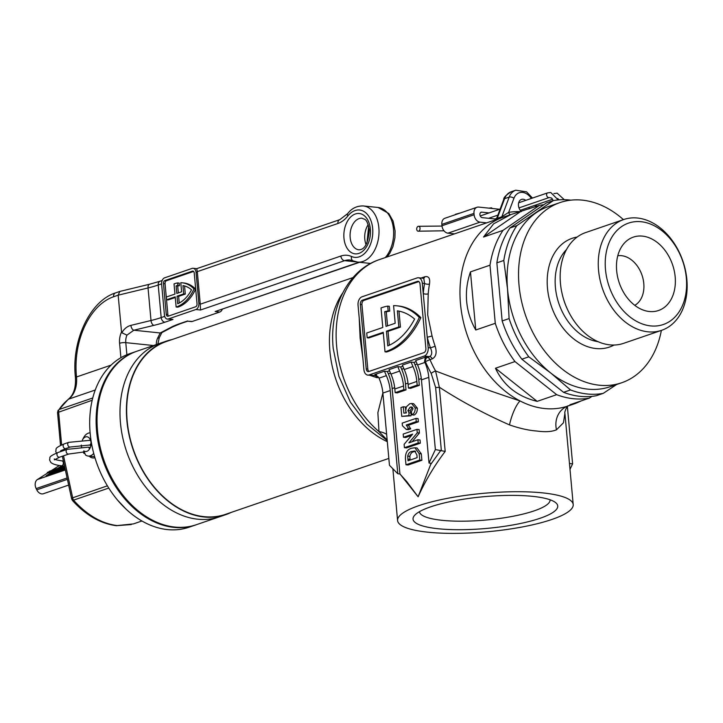 <?xml version="1.0" encoding="UTF-8"?>
<svg xmlns="http://www.w3.org/2000/svg" width="723" height="723" viewBox="0 0 723 723"><rect width="100%" height="100%" fill="white"/><g stroke="black" fill="none" stroke-linecap="round" stroke-linejoin="round"><path stroke-width="1.08" d="M529.128 207.275A7.049 5.115 -108.9 0 1 528.992 208.938M521.391 211.541A7.049 5.115 -108.9 0 1 518.454 205.549A7.049 5.115 -108.9 0 1 521.491 199.421A7.049 5.115 -108.9 0 1 525.784 200.352M532.679 496.358A72.652 15.924 -5.2 0 1 555.571 502.575A72.652 15.924 -5.2 0 1 523.38 522.865A72.652 15.924 -5.2 0 1 438.111 528.739A72.652 15.924 -5.2 0 1 414.559 515.409A72.652 15.924 -5.2 0 1 532.679 496.358M419.448 511.676A65.603 14.379 174.8 0 0 442.078 520.316A65.603 14.379 174.8 0 0 512.48 516.367A65.603 14.379 174.8 0 0 550.104 499.792M388.829 458.418L225.63 514.315A91.342 66.299 -108.9 0 1 127.149 420.732A91.342 66.299 -108.9 0 1 166.435 341.482L353.032 277.569M383.298 332.987L368.766 337.957L367.167 337.795L366.733 332.996L382.792 327.492L381.021 307.962A75.472 49.218 95.9 0 1 382.232 307.519A75.472 49.218 95.9 0 1 387.718 306.109L389.308 306.272L389.751 311.107L388.152 310.935L387.718 306.109M428.007 532.2A88.17 19.322 -5.2 0 1 397.587 520.542A88.17 19.322 -5.2 0 1 448.034 498.228A88.17 19.322 -5.2 0 1 542.774 492.896A88.17 19.322 -5.2 0 1 573.203 504.555A88.17 19.322 -5.2 0 1 522.747 526.868A88.17 19.322 -5.2 0 1 428.007 532.2M573.203 504.555L564.907 413.375L563.443 422.783L556.484 429.796C551.848 431.758 545.404 432.182 537.153 431.062C528.829 430.456 519.611 428.405 509.498 424.907C484.166 413.71 460.786 401.148 439.349 387.23L445.187 451.405C434.442 465.576 425.413 480.696 418.102 496.773L400.235 474.279M362.874 358.265L360.135 338.084L359.25 319.015M421.084 278.048L424.79 276.773C428.739 275.933 430.302 278.346 429.489 284.022A99.81 72.436 71.1 0 0 428.224 293.836L427.691 314.948L432.056 335.987A99.81 72.436 71.1 0 0 435.156 346.254C437.063 352.535 436.096 356.737 432.264 358.861L429.968 359.647A99.81 72.436 71.1 0 0 435.544 370.953C461.193 380.759 489.363 390.763 520.063 400.949A99.81 72.436 -108.9 0 1 460.479 303.723A99.81 72.436 -108.9 0 1 503.398 217.126A99.81 72.436 -108.9 0 0 460.479 303.723A99.81 72.436 -108.9 0 0 568.079 405.974A21.157 18.879 -109 0 0 556.484 429.796M387.157 439.973L378.988 431.622L377.867 412.688L382.874 392.978M378.599 377.243L377.18 377.731L369.733 375.3M406.272 429.435L408.396 429.652L410.718 428.856L408.368 425.26L418.382 421.825L418.093 418.626L415.96 418.4L416.249 421.608L406.236 425.034L408.594 428.64L406.272 429.435L402.431 425.757L402.187 423.118L415.96 418.4M405.983 464.781L408.106 464.997L421.88 460.28L421.301 453.881L417.026 447.98L414.903 447.763L419.168 453.664L419.756 460.063L405.983 464.781L405.413 458.554C405.377 452.643 407.483 449.2 411.721 448.215L414.903 447.763M407.998 383.136L405.467 384.003L406.01 389.905L397.289 392.887L395.156 392.67L394.821 388.992A35.264 25.594 71.1 0 0 390.935 374.08A104.392 75.77 -108.9 0 1 389.064 369.634L397.786 366.642L400.678 366.941L402.838 366.209M394.686 387.691L392.155 388.558L399.927 473.972L406.669 481.491L418.102 496.773L431.143 463.28L429.019 463.054L435.363 449.57L445.187 451.405M421.31 378.572L418.78 379.439L419.322 385.341L410.601 388.332L408.468 388.106L408.134 384.428A35.264 25.594 71.1 0 0 404.247 369.516A104.392 75.77 -108.9 0 1 402.377 365.07L411.098 362.087L413.99 362.386L416.15 361.645M404.428 447.691L406.552 447.908L420.325 443.19L420.036 439.991L417.903 439.765L418.201 442.973L404.428 447.691L404.121 444.338L412.67 434.125L403.479 437.27L403.181 434.071L416.954 429.354L417.27 432.815L408.92 442.838L417.903 439.765M403.479 437.27L405.603 437.496L411.559 435.454M412.155 441.735L419.403 433.032L419.087 429.57L416.954 429.354M411.947 414.821L414.071 415.038C416.34 413.863 417.415 411.55 417.316 408.115L413.683 403.723L411.559 403.497L415.192 407.889C415.291 411.333 414.207 413.637 411.947 414.821L411.297 411.739L413.05 408.694L411.55 406.959L410.158 407.176L407.871 410.583L409.001 412.815L408.884 415.598L401.762 416.385L400.958 407.573L403.28 406.778L403.868 413.149L406.407 412.869L405.675 410.718L406.398 406.787L409.787 403.723L411.559 403.497M401.762 416.385L411.007 415.815L411.125 413.032L410.004 410.809L412.426 407.347M405.946 412.923L405.829 411.595M405.648 409.616L405.413 406.995L403.28 406.778M569.471 463.524L572.598 463.85L569.995 469.363M382.883 393.077A35.264 25.594 71.1 0 0 379.006 378.165L386.344 375.653A35.264 25.594 -108.9 0 1 390.23 390.565L382.883 393.077L389.462 465.296L397.804 473.746L399.927 473.972M428.179 347.646L422.313 283.217A7.049 4.6 -84.1 0 0 418.454 277.768A7.049 4.6 -84.1 0 0 417.099 277.93L362.015 296.801A7.049 4.6 -84.1 0 0 358.048 305.223L363.913 369.652A7.049 4.6 -84.1 0 0 367.772 375.101A7.049 4.6 -84.1 0 0 369.128 374.939L424.211 356.068A7.049 4.6 -84.1 0 0 428.179 347.646L430.438 347.88L435.156 346.254M567.392 406.697L572.598 463.85M568.124 405.955A99.81 72.436 -108.9 0 1 520.063 400.949A21.157 5.739 -72.6 0 0 509.498 424.907M424.907 362.44A35.264 25.594 -108.9 0 1 428.793 377.352L421.446 379.873A35.264 25.594 71.1 0 0 417.56 364.961L424.907 362.44A104.392 75.77 -108.9 0 1 424.518 361.545L425.332 357.207L427.383 357.424L429.679 356.638C432.119 355.002 432.372 352.083 430.438 347.88A103.335 75.002 -108.9 0 1 427.239 337.243L432.056 335.987M428.793 377.352L435.363 449.57M435.617 387.429L431.17 373.339A3.525 0.578 151 0 1 435.544 370.953L439.349 387.23A3.525 0.777 174.8 0 1 435.617 387.429L441.328 450.23M421.446 379.873L429.019 463.054M417.56 364.961A104.392 75.77 -108.9 0 1 415.689 360.515L425.332 357.207M404.247 369.516L412.969 366.534A35.264 25.594 -108.9 0 1 416.855 381.446L417.189 385.124L419.322 385.341M418.78 379.439A35.264 25.594 71.1 0 0 414.984 364.726A100.868 73.204 -108.9 0 1 413.99 362.386M412.969 366.534A104.392 75.77 -108.9 0 1 411.098 362.087M417.189 385.124L408.468 388.106M379.006 378.165A104.392 75.77 -108.9 0 1 378.608 377.27L374.83 374.505L384.473 371.206L387.365 371.505L389.525 370.763M390.935 374.08L399.656 371.089A35.264 25.594 -108.9 0 1 403.542 386.001L403.877 389.679L406.01 389.905M405.467 384.003A35.264 25.594 71.1 0 0 401.672 369.29A100.868 73.204 -108.9 0 1 400.678 366.941M399.656 371.089A104.392 75.77 -108.9 0 1 397.786 366.642M403.877 389.679L395.156 392.67M392.155 388.558A35.264 25.594 71.1 0 0 388.359 373.845A100.868 73.204 -108.9 0 1 387.365 371.505M386.344 375.653A104.392 75.77 -108.9 0 1 384.473 371.206M390.23 390.565L397.804 473.746M376.34 374.659L375.562 374.433M362.331 300.226A3.525 2.296 -84.1 0 0 360.343 304.437L366.209 368.866A3.525 2.296 -84.1 0 0 368.134 371.586A3.525 2.296 -84.1 0 0 368.811 371.505L423.904 352.643A3.525 2.296 -84.1 0 0 425.883 348.432L420.018 284.003A3.525 2.296 -84.1 0 0 418.093 281.283A3.525 2.296 -84.1 0 0 417.415 281.364L362.331 300.226L363.922 300.397A3.525 2.296 -84.1 0 0 361.943 304.609L367.799 369.037A3.525 2.296 -84.1 0 0 368.965 371.459M428.224 293.836A3.525 1.256 -175.2 0 1 423.262 293.61A103.335 75.002 -108.9 0 1 424.573 283.452L423.768 278.328L418.454 277.768M367.772 375.101L374.586 375.508L369.128 374.939M418.861 281.581L363.922 300.397M387.546 325.865L386.272 311.866L384.672 311.703L386.01 326.398L395.192 323.253L393.583 305.621A75.472 49.218 95.9 0 1 396.719 305.793A75.472 49.218 95.9 0 1 419.286 317.469L420.876 317.641A75.472 49.218 95.9 0 0 398.31 305.956L396.719 305.793M386.272 311.866A70.538 46.001 95.9 0 1 389.751 311.107M384.672 311.703A70.538 46.001 95.9 0 1 388.152 310.935M420.876 317.641A75.472 49.218 -84.1 0 1 386.606 351.993L385.016 351.83L383.235 332.291L367.167 337.795M385.016 351.83A75.472 49.218 -84.1 0 0 419.286 317.469M397.379 310.845A70.538 46.001 95.9 0 1 414.613 319.069A70.538 46.001 -84.1 0 1 387.781 345.883L386.444 331.188L398.843 326.95L397.379 310.845M386.444 331.188L388.043 331.36L389.308 345.223M388.043 331.36L400.434 327.112L398.843 326.95M400.434 327.112L398.979 311.125M430.42 464.817L440.967 450.158M386.642 434.333A21.157 15.888 -21 0 0 378.988 431.622A99.81 72.436 71.1 0 1 336.638 346.136A99.81 72.436 71.1 0 1 379.557 259.539L510.881 214.559L493.583 223.832L483.524 237.036L503.027 230.357A99.81 72.436 -108.9 0 0 489.986 265.196L470.474 271.875C467.049 281.78 465.784 291.685 466.678 301.599C467.591 311.505 470.619 320.976 475.761 329.995L495.273 323.308A99.81 72.436 -108.9 0 0 514.975 361.563L495.463 368.242C503.57 385.531 517.469 396.566 537.162 401.364L556.674 394.677A99.81 72.436 -108.9 0 0 589.426 398.084L569.914 404.763L575.562 403.407L581.563 400.777M422.313 283.217L424.573 283.452A3.525 1.473 -170 0 0 429.489 284.022M531.342 198.445A14.108 10.239 71.1 0 0 513.945 198.283L508.667 212.372L501.834 216.755L509.182 197.117L504.591 198.689A3.525 1.817 -159.5 0 0 503.75 199.403C503.524 197.632 506.001 195.083 511.179 191.776A17.632 12.797 71.1 0 0 504.591 198.689L497.243 218.328L496.737 218.129L494.957 220.063M521.012 211.667A103.335 75.002 -108.9 0 0 508.667 212.372A3.525 2.413 -99.5 0 0 510.248 214.776M421.88 460.28L419.756 460.063M421.301 453.881L419.168 453.664M408.016 460.777L417.135 457.65L416.882 454.912L414.659 450.998L411.902 451.459C409.787 451.739 408.387 453.294 407.718 456.123L408.016 460.777M411.902 451.459L415.571 451.269M414.035 451.676L413.999 451.694C411.893 451.983 410.51 453.529 409.842 456.34L407.718 456.123M410.058 460.072L409.842 456.34M419.403 433.032L417.27 432.815M420.325 443.19L418.201 442.973M410.718 428.856L408.594 428.64M408.368 425.26L406.236 425.034M418.382 421.825L416.249 421.608M417.316 408.115L415.192 407.889M411.007 415.815L408.884 415.598M411.125 413.032L409.001 412.815M410.004 410.809L407.871 410.583M412.282 407.392L410.158 407.176M686.344 278.021A53.61 38.906 71.1 0 0 641.174 221.726A53.61 38.906 71.1 0 0 605.494 269.607A53.61 38.906 71.1 0 0 650.655 325.901A53.61 38.906 71.1 0 0 686.344 278.021M598.554 270.321A58.545 42.494 -108.9 0 1 623.732 219.53A58.545 42.494 -108.9 0 1 686.85 279.503A58.545 42.494 -108.9 0 1 661.672 330.303A58.545 42.494 -108.9 0 1 598.554 270.321M661.672 330.303L623.569 343.353A58.545 42.494 -108.9 0 1 560.452 283.371A58.545 42.494 -108.9 0 1 585.63 232.58L623.732 219.53M675.174 276.855A38.798 28.161 -108.9 0 1 647.293 311.206A38.798 28.161 -108.9 0 1 616.665 270.773A38.798 28.161 -108.9 0 1 624.085 243.425A38.798 28.161 -108.9 0 1 654.884 240.75A38.798 28.161 -108.9 0 1 675.174 276.855M617.785 255.743A26.453 19.196 -108.9 0 1 643.786 283.452A26.453 19.196 -108.9 0 1 634.776 305.341M661.364 330.411A95.228 69.11 -108.9 0 1 621.681 382.765A95.228 69.11 -108.9 0 1 519.024 285.214A95.228 69.11 -108.9 0 1 559.973 202.594A95.228 69.11 -108.9 0 1 623.425 219.629M616.638 384.5L603.253 393.348L596.303 395.725A99.81 72.436 71.1 0 1 563.56 392.318L570.501 389.941L550.745 373.005L528.802 356.819L521.861 359.204A99.81 72.436 71.1 0 1 502.16 320.949L509.1 318.572L507.546 289.146A95.228 69.11 -108.9 0 1 536.159 212.743A95.228 69.11 -108.9 0 1 548.495 206.525L559.973 202.594M543.823 204.717A99.81 72.436 -108.9 0 0 539.439 205.359L510.881 214.559M528.802 356.819A99.81 72.436 -108.9 0 1 509.1 318.572M603.253 393.348A99.81 72.436 -108.9 0 1 570.501 389.941M553.276 200.623L546.326 203L509.914 227.998L516.864 225.612L553.276 200.623A99.81 72.436 -108.9 0 1 570.872 200.163M509.914 227.998A99.81 72.436 71.1 0 0 496.864 262.838L503.814 260.461A99.81 72.436 -108.9 0 1 516.864 225.612M502.16 320.949L496.864 262.838M621.681 382.765L610.203 386.697A95.228 69.11 -108.9 0 1 550.745 373.005A95.228 69.11 -108.9 0 1 507.546 289.146L503.814 260.461M489.986 265.196L495.273 323.308M475.761 329.995L470.474 271.875M539.439 205.359L503.027 230.357M483.524 237.036L519.936 212.038M589.426 398.084L591.929 396.367M563.56 392.318L521.861 359.204M514.975 361.563L556.674 394.677M537.162 401.364L495.463 368.242M136.023 351.523L129.598 353.719A91.694 66.552 71.1 0 0 92.372 447.754A91.694 66.552 71.1 0 0 167.411 529.579A91.694 66.552 71.1 0 0 189.019 527.221L195.445 525.025A91.694 66.552 -108.9 0 1 173.845 527.374A91.694 66.552 -108.9 0 1 98.798 445.558A91.694 66.552 -108.9 0 1 136.023 351.523A91.694 66.552 -108.9 0 1 136.484 351.369M195.906 524.862A91.694 66.552 -108.9 0 1 195.445 525.025M197.713 519.195A91.694 66.552 71.1 0 0 219.313 516.846A91.694 66.552 -108.9 0 1 120.461 422.901A91.694 66.552 -108.9 0 1 159.891 343.344A91.694 66.552 71.1 0 0 122.675 437.379A91.694 66.552 71.1 0 0 197.713 519.195M171.947 339.593A91.694 66.552 71.1 0 0 166.317 341.148A91.694 66.552 71.1 0 0 129.101 435.174A91.694 66.552 71.1 0 0 204.139 516.999A91.694 66.552 71.1 0 0 225.739 514.649A91.694 66.552 71.1 0 0 231.143 512.426M225.739 514.649L196.358 524.708A91.694 66.552 -108.9 0 1 97.506 430.763A91.694 66.552 -108.9 0 1 136.936 351.206L166.317 341.148M178.328 292.914L177.695 286.037L176.105 285.865L176.792 293.448L181.609 291.794L180.786 282.702A39.675 25.874 95.9 0 1 182.133 282.792L183.723 282.955A39.675 25.874 95.9 0 1 195.617 289.128A39.675 25.874 -84.1 0 1 177.731 307.176L176.132 307.013L175.21 296.819L166.597 299.765L166.353 297.017L174.957 294.071L174.026 283.877A39.675 25.874 95.9 0 1 174.523 283.705A39.675 25.874 95.9 0 1 177.614 282.928L179.205 283.091L179.44 285.684L177.849 285.513L177.614 282.928M108.775 488.061L73.511 500.153C87.085 515.138 101.645 523.615 117.18 525.576L133.412 523.904L141.934 520.985M62.359 456.231L71.658 498.915L72.363 497.921A3.525 2.693 -123.1 0 0 73.511 500.153L72.472 500.515C85.847 515.237 100.461 523.624 116.331 525.684L116.331 525.684A4.41 2.874 -84.1 0 0 117.18 525.576M168.342 318.951L195.888 309.516A5.287 3.452 -84.1 0 0 198.861 303.199L196.06 272.354A5.287 3.452 -84.1 0 0 193.158 268.278A5.287 3.452 -84.1 0 0 192.146 268.396L164.6 277.831A5.287 3.452 -84.1 0 0 161.627 284.148L164.437 314.993A5.287 3.452 -84.1 0 0 167.329 319.078A5.287 3.452 -84.1 0 0 168.342 318.951L172.996 319.439L164.898 322.214A60.84 13.33 -5.2 0 1 153.927 325.359L133.836 330.221L160.226 332.969A4.41 3.805 -117.7 0 0 161.88 332.589L159.277 337.695L157.524 338.328L160.226 332.969L171.288 327.167A60.84 13.33 -5.2 0 1 179.521 323.732A4.41 3.199 -108.9 0 0 180.56 323.624L187.664 321.193L191.261 321.563A5.287 3.452 -84.1 0 0 192.282 321.446L219.828 312.011A5.287 3.452 -84.1 0 0 222.268 309.336M182.133 282.792A39.675 25.874 95.9 0 1 194.017 288.956A39.675 25.874 -84.1 0 1 176.132 307.013M176.105 285.865A37.036 24.148 95.9 0 1 177.849 285.513M182.937 285.576A37.036 24.148 95.9 0 1 191.523 289.815A37.036 24.148 -84.1 0 1 177.731 303.759L177.045 296.186L183.696 293.909L182.937 285.576M195.644 306.778A2.467 1.609 -84.1 0 0 197.027 303.832L194.225 272.987A2.467 1.609 -84.1 0 0 192.869 271.08A2.467 1.609 -84.1 0 0 192.399 271.134L164.853 280.569A2.467 1.609 -84.1 0 0 163.461 283.524L166.272 314.36A2.467 1.609 -84.1 0 0 167.619 316.267A2.467 1.609 -84.1 0 0 168.097 316.213L195.644 306.778M356.258 261.889L344.582 260.669L200.542 310.004L200.226 304.211A5.287 3.452 -84.1 0 0 200.19 303.335L197.388 272.499A5.287 3.452 -84.1 0 0 197.262 271.658L196.801 268.884M172.996 319.439L167.329 319.078M187.664 321.193L192.282 321.446M359.078 262.241L215.174 311.523L359.62 262.295M89.137 456.15A13.05 8.513 -84.1 0 0 92.815 457.948A13.05 8.513 -84.1 0 0 94.966 457.758M125.838 508.911L117.578 500.135M120.904 357.695L119.593 343.28A14.993 9.779 95.9 0 1 121.527 331.984L118.174 295.183L113.583 296.755A66.127 43.118 -84.1 0 0 76.394 375.743L76.502 376.972A28.215 20.479 -108.9 0 1 68.739 399.096A70.538 51.197 71.1 0 0 59.087 409.516L92.752 397.984M121.527 331.984L121.844 332.743C124.085 328.838 127.112 326.38 130.917 325.368L151.008 320.506L148.043 287.944L118.174 295.183L119.828 291.432L149.534 284.238A4.41 2.404 76.4 0 0 148.043 287.944A56.43 12.363 -5.2 0 0 158.22 285.025L161.184 317.587L164.699 316.376M130.917 325.368A4.41 2.404 -103.6 0 0 133.836 330.221L126.941 335.147L121.844 332.743M92.201 400.253L57.542 412.589L60.524 445.404M72.363 497.921L107.402 485.829M95.255 390.013L68.739 399.096A4.41 2.946 52.4 0 0 68.152 399.403L59.087 409.516A3.525 2.558 -108.9 0 0 58.599 411.758L61.618 444.898M177.695 286.037A37.036 24.148 95.9 0 1 179.44 285.684M175.264 297.505L168.197 299.928L166.597 299.765M195.617 289.128L194.017 288.956M193.583 271.441L166.444 280.741A2.467 1.609 -84.1 0 0 165.061 283.687L167.863 314.532A2.467 1.609 -84.1 0 0 168.504 316.078M177.045 296.186L178.635 296.349L179.25 303.036M178.635 296.349L185.296 294.071L183.696 293.909M185.296 294.071L184.555 285.947M73.574 500.117A3.525 2.558 -108.9 0 1 72.662 497.731L63.534 455.824M93.719 453.384A11.64 7.592 95.9 0 1 88.17 456.05A11.64 7.592 95.9 0 1 85.558 455.011L83.76 450.845A7.411 4.826 -84.1 0 0 85.422 451.504A7.411 4.826 -84.1 0 0 90.655 446.434A7.411 4.826 -84.1 0 0 89.146 437.903A7.411 4.826 -84.1 0 0 86.95 436.773A7.411 4.826 -84.1 0 0 82.449 439.955A7.411 4.826 -84.1 0 0 82.395 440.054M81.328 445.061A7.411 4.826 -84.1 0 0 81.554 447.031M83.47 451.929L83.976 453.384A11.64 7.592 95.9 0 1 83.1 451.929M84.898 453.484L83.976 453.384M82.449 439.955L83.497 437.894A11.64 7.592 95.9 0 1 90.122 432.869M61.735 465.82L58.012 468.197L47.275 472.462L56.005 469.48L46.073 475.815L46.38 476.439A53.61 6.399 -26.2 0 0 65.088 468.757M62.901 466.516L63.678 466.019M59.358 465.531L51.848 470.302M47.564 473.041L37.433 479.512L65.341 469.95M47.275 472.462L47.591 473.095L53.52 471.062M68.649 485.088L43.425 493.719A7.049 5.115 -108.9 0 1 36.765 489.842L67.393 479.349M67.094 477.984L36.15 488.585L36.765 489.842M36.15 488.585A7.049 5.115 -108.9 0 1 37.433 479.512M64.202 466.073L60.108 467.474L62.567 465.901M46.073 475.815A53.61 6.399 -26.2 0 0 64.934 468.061M61.916 465.838L58.039 468.314L49.309 471.306L56.9 469.037L47.013 475.345A52.906 6.317 -26.2 0 0 64.916 467.971M64.492 466.1L59.214 467.908L62.386 465.883M64.6 466.516L57.704 468.875L49.11 474.36A51.071 6.1 -26.2 0 0 64.88 467.808M64.627 466.633L57.732 468.992L50.077 473.881A50.366 6.01 -26.2 0 0 64.862 467.718M64.772 467.32L58.039 469.625L53.403 472.58M57.732 468.992L58.039 469.625M496.195 219.087L482.277 217.641A2.82 2.052 -108.9 0 1 479.9 214.677A2.82 2.052 -108.9 0 1 481.111 212.228A2.82 2.052 -108.9 0 1 481.78 212.155L489.091 212.914M477.017 207.266A7.049 5.115 71.1 0 0 473.99 213.384L441.852 224.392A7.049 5.115 -108.9 0 1 444.88 218.265L477.017 207.266A7.049 5.115 71.1 0 1 478.68 207.085L499.738 209.272M454.55 233.854L447.917 233.168A7.049 5.115 -108.9 0 1 441.979 225.757L474.107 214.749A7.049 5.115 71.1 0 0 480.054 222.16L486.678 222.847M441.852 224.392L441.979 225.757M473.99 213.384L474.107 214.749M455.463 214.641L455.436 214.333A53.61 11.749 -5.2 0 1 460.298 212.987M488.811 208.134A53.61 11.749 -5.2 0 1 491.685 207.853A53.61 11.749 -5.2 0 1 491.974 208.468M491.685 207.853L491.739 208.441M416.71 229.29A2.467 1.672 -83.3 0 0 418.084 231.197A2.467 1.672 -83.3 0 0 420.045 228.206A2.467 1.672 -83.3 0 0 418.662 226.299A2.467 1.672 -83.3 0 0 416.71 229.29M387.311 441.681A91.342 66.299 -108.9 0 1 329.905 351.288A91.342 66.299 -108.9 0 1 342.666 293.032M431.17 373.339A103.335 75.002 -108.9 0 1 425.395 361.636L424.518 361.545M416.855 381.446L408.134 384.428M403.542 386.001L394.821 388.992M414.984 364.726L417.144 363.994M401.672 369.29L403.832 368.549M388.359 373.845L390.519 373.113M432.264 358.861A3.525 2.558 -108.9 0 0 429.679 356.638L424.211 356.068M377.18 377.731A3.525 2.558 -108.9 0 0 374.586 375.508L376.611 374.812M418.734 281.5L417.415 281.364M367.799 369.037L366.209 368.866M361.943 304.609L360.343 304.437M427.383 357.424A3.525 2.558 -108.9 0 1 429.968 359.647L425.395 361.636A3.525 2.296 95.9 0 1 427.383 357.424M423.633 278.31A3.525 2.558 71.1 0 0 424.79 276.773M535.68 206.642L534.975 205.269M496.231 219.584A3.525 2.558 -108.9 0 0 497.243 218.328L501.834 216.755A3.525 2.558 -108.9 0 1 500.813 218.012M513.945 198.283A3.525 1.817 -159.5 0 0 509.182 197.117A17.632 12.797 -108.9 0 1 515.77 190.203L511.179 191.776M409.995 459.349L407.862 459.123M598.066 341.672A51.848 37.623 -108.9 0 1 555.409 287.356A51.848 37.623 -108.9 0 1 566.507 249.534M614.098 345.025A57.488 41.726 -108.9 0 1 547.483 288.17A57.488 41.726 -108.9 0 1 577.126 237.054M566.94 308.224A51.848 37.623 -108.9 0 1 562.431 295.047M362.133 218.238A15.87 10.348 -84.1 0 0 359.087 218.599A15.87 10.348 -84.1 0 0 350.167 237.56A15.87 10.348 -84.1 0 0 358.852 249.806C364.744 249.842 368.224 243.199 369.299 229.896C366.769 217.596 364.726 219.864 362.133 218.238M343.967 238.192A20.28 13.222 95.9 0 1 355.373 213.972A20.28 13.222 95.9 0 1 370.366 229.155A20.28 13.222 95.9 0 1 358.96 253.375A20.28 13.222 95.9 0 1 343.967 238.192M366.118 244.717A15.87 10.348 95.9 0 1 368.197 224.708M385.278 257.578A28.215 18.4 -84.1 0 0 393.24 227.194A28.215 18.4 -84.1 0 0 378.039 207.474L388.793 213.511L393.095 221.111L395.092 230.944L394.921 237.813L392.905 246.724L389.824 253.231L387.076 256.963M193.158 268.278L196.764 268.649L339.801 219.656L347.691 213.61C351.721 208.296 356.963 205.748 363.416 205.956A28.215 18.4 95.9 0 1 379.024 231.803A28.215 18.4 95.9 0 1 362.991 261.437A28.215 18.4 95.9 0 1 357.578 262.088L370.628 263.443M161.609 283.868L158.22 285.025A4.41 3.199 71.1 0 1 160.117 281.202L162.16 280.506M200.226 304.211L340.867 256.041A32.625 21.274 95.9 0 1 351.514 256.484A23.805 15.526 -84.1 0 0 372.661 228.369A23.805 15.526 -84.1 0 0 347.826 216.005A32.625 21.274 95.9 0 1 337.903 223.488L197.262 271.658M339.801 219.656A4.41 3.199 71.1 0 0 337.903 223.488M164.898 322.214A4.41 3.199 -108.9 0 1 161.184 317.587A56.43 12.363 174.8 0 1 151.008 320.506A4.41 2.404 -103.6 0 0 153.927 325.359M351.514 256.484A4.41 3.272 -65.8 0 0 353.023 260.849L349.995 260.027A28.215 18.4 -84.1 0 0 344.582 260.669A4.41 3.199 -108.9 0 1 340.867 256.041M179.521 323.732L187.628 320.958M153.52 345.531L125.784 342.648L126.887 354.74M62.268 450.049L62.476 450.971M68.152 399.403C73.538 395.129 75.969 387.908 75.436 377.713A4.41 0.967 -5.2 0 1 76.502 376.972L111.062 365.133M215.174 311.523L219.828 312.011M195.888 309.516L200.542 310.004M126.941 335.147A10.583 6.896 -84.1 0 0 125.784 342.648A4.41 0.967 174.8 0 0 119.593 343.28M156.313 344.573A10.583 6.896 95.9 0 1 157.524 338.328M75.436 377.713L75.328 376.493A4.41 0.967 -5.2 0 1 76.394 375.743M75.328 376.493C71.541 340.605 89.914 300.931 115.481 292.923A4.41 3.199 71.1 0 0 113.583 296.755M347.691 213.61A4.41 2.332 38.4 0 0 347.826 216.005M180.56 323.624L172.951 326.787A4.41 3.805 -117.7 0 1 171.288 327.167M198.861 303.199L200.19 303.335M196.06 272.354L197.388 272.499M167.863 314.532L166.272 314.36M165.061 283.687L163.461 283.524M166.444 280.741L164.853 280.569M193.321 271.233L192.399 271.134M91.026 442.684A2.467 1.609 95.9 0 1 89.155 445.088L70.393 447.004L65.802 448.576A2.467 1.789 71.1 0 1 65.224 448.64A2.467 1.789 71.1 0 1 63.136 446.046A2.467 1.789 71.1 0 1 64.202 443.904C53.05 448.703 56.981 448.911 55.716 451.233L56.385 453.095M90.538 440.271L68.793 442.331A2.467 1.789 71.1 0 0 67.727 444.473A2.467 1.789 71.1 0 0 69.815 447.067A2.467 1.789 71.1 0 0 70.393 447.004M89.426 449.182A2.467 1.609 -84.1 0 0 89.417 449.1A2.467 1.609 -84.1 0 0 88.07 447.194L67.194 449.354L58.012 452.499A2.467 1.789 -108.9 0 0 56.954 454.64A2.467 1.789 -108.9 0 0 59.611 457.171L54.37 459.864M84.23 451.929L68.793 454.026A2.467 1.789 -108.9 0 1 66.136 451.495A2.467 1.789 -108.9 0 1 67.194 449.354M54.288 458.915C54.37 459.457 56.927 460.108 61.979 460.876A2.467 1.609 95.9 0 1 63.335 462.783A2.467 1.609 95.9 0 1 61.473 465.793L64.51 466.109M89.67 440.18A2.467 1.609 95.9 0 1 90.8 441.175M481.78 212.155L480.542 212.58M480.054 222.16L447.917 233.168M553.249 200.633L551.649 198.075L549.263 197.524A2.467 1.789 -108.9 0 1 548.685 197.587A2.467 1.789 -108.9 0 1 546.606 195.002A2.467 1.789 -108.9 0 1 547.663 192.86L518.671 202.792M554.053 193.52A2.467 1.789 71.1 0 0 553.872 193.592L557.135 193.158L564.302 199.693M387.212 440.605L366.913 424.184L350.411 402.133L338.888 376.222L333.222 348.522C329.046 308.432 347.438 270.113 379.557 259.539M397.587 520.542L392.869 468.748M568.495 405.811C567.844 404.609 564.085 412.038 564.907 413.357L564.907 413.357M503.75 199.403L496.737 218.129M536.05 204.907L536.764 206.281M532.471 198.057L526.588 191.848L515.77 190.203M575.562 403.407L568.079 405.974M366.923 243.253L368.685 226.308M363.416 205.956L378.039 207.474M61.166 450.754L62.051 451.116M116.331 525.684L131.297 524.555M115.481 292.923L119.828 291.432M149.534 284.238L160.117 281.202M353.023 260.849L357.578 262.088M161.88 332.589L172.951 326.787M159.286 337.695L157.84 344.049M71.658 498.924L72.472 500.515M58.156 410.185L57.542 412.589M94.65 456.728L88.17 456.05M60.642 450.791L65.802 448.576M58.012 452.499C46.859 457.298 50.791 457.496 49.535 459.828L50.809 462.413C52.562 464.021 56.114 465.151 61.473 465.793M90.908 445.269L89.155 445.088M68.793 454.026L59.611 457.171M61.979 460.876L63.398 461.03M90.33 447.429L88.07 447.194M68.793 442.331L64.202 443.904M418.084 231.197L444.003 230.8M558.21 199.928L550.754 192.49L547.663 192.86M500.108 209.146L480.244 215.951M549.263 197.524L518.987 207.899M497.858 215.138L488.621 218.301M557.722 198.5L558.951 199.864M552.598 199.241L520.271 210.312M496.62 218.409L495.002 218.961M418.662 226.299L442.006 226.055"/></g></svg>
